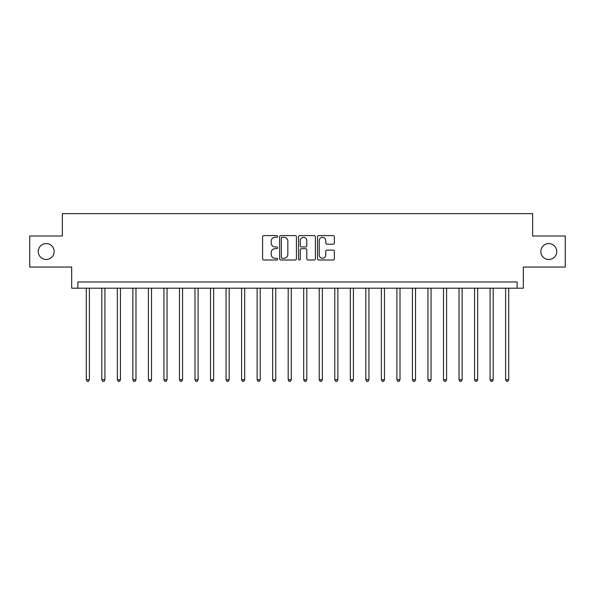 <?xml version="1.0" encoding="UTF-8"?>
<svg xmlns="http://www.w3.org/2000/svg" width="595" height="595" viewBox="0 0 595 595"><rect width="100%" height="100%" fill="white"/><g stroke="black" fill="none" stroke-linecap="round" stroke-linejoin="round"><path stroke-width="0.89" d="M277.62 236.46A0.855 0.855 0 0 0 276.764 235.605L263.808 235.605A1.22 1.22 0 0 0 262.588 236.825L262.588 258.78A1.22 1.22 0 0 0 263.808 260L276.764 260A0.855 0.855 0 0 0 277.62 259.145A0.855 0.855 0 0 0 276.764 258.289L275.091 258.289A3.905 3.905 0 0 1 271.186 254.385L271.186 252.555A3.905 3.905 0 0 1 275.091 248.658L276.764 248.658A0.855 0.855 0 0 0 277.62 247.803A0.855 0.855 0 0 0 276.764 246.947L275.091 246.947A3.905 3.905 0 0 1 271.186 243.043L271.186 241.213A3.905 3.905 0 0 1 275.091 237.316L276.764 237.316A0.855 0.855 0 0 0 277.62 236.46M540.833 251.529A7.951 7.951 0 0 0 548.791 259.48A7.951 7.951 0 0 0 556.741 251.529A7.951 7.951 0 0 0 548.791 243.578A7.951 7.951 0 0 0 540.833 251.529M38.258 251.529A7.951 7.951 0 0 0 46.209 259.48A7.951 7.951 0 0 0 54.167 251.529A7.951 7.951 0 0 0 46.209 243.578A7.951 7.951 0 0 0 38.258 251.529M333.141 244.203A1.22 1.22 0 0 0 334.36 242.983L334.36 236.825A1.22 1.22 0 0 0 333.141 235.605L318.749 235.605A1.22 1.22 0 0 0 317.529 236.825L317.529 258.78A1.22 1.22 0 0 0 318.749 260L333.141 260A1.22 1.22 0 0 0 334.36 258.78L334.36 251.335A1.22 1.22 0 0 0 333.141 250.116L326.982 250.116A1.22 1.22 0 0 0 325.762 251.335L325.762 255.024A3.265 3.265 0 0 1 322.497 258.289A3.265 3.265 0 0 1 319.24 255.024L319.24 240.573A3.265 3.265 0 0 1 322.497 237.316A3.265 3.265 0 0 1 325.762 240.573L325.762 242.983A1.22 1.22 0 0 0 326.982 244.203L333.141 244.203M517.107 288.181L523.317 288.181L523.317 267.058L565.25 267.058L565.25 235.999L532.637 235.999L532.637 213.635L62.363 213.635L62.363 235.999L29.75 235.999L29.75 267.058L71.683 267.058L71.683 288.181L517.107 288.181L517.107 281.971L77.893 281.971L77.893 288.181M296.436 236.825A1.22 1.22 0 0 0 295.217 235.605L280.825 235.605A1.22 1.22 0 0 0 279.605 236.825L279.605 258.78A1.22 1.22 0 0 0 280.825 260L295.217 260A1.22 1.22 0 0 0 296.436 258.78L296.436 236.825M299.783 235.605L314.175 235.605A1.22 1.22 0 0 1 315.395 236.825L315.395 258.78A1.22 1.22 0 0 1 314.175 260L308.017 260A1.22 1.22 0 0 1 306.797 258.78L306.797 249.878A1.22 1.22 0 0 0 305.577 248.658L301.494 248.658A1.22 1.22 0 0 0 300.274 249.878L300.274 259.145A0.855 0.855 0 0 1 299.419 260A0.855 0.855 0 0 1 298.564 259.145L298.564 236.825A1.22 1.22 0 0 1 299.783 235.605M282.164 237.316A0.855 0.855 0 0 0 281.309 238.164L281.309 257.434A0.855 0.855 0 0 0 282.164 258.289L283.934 258.289A3.905 3.905 0 0 0 287.839 254.385L287.839 241.213A3.905 3.905 0 0 0 283.934 237.316L282.164 237.316M306.797 240.64A3.265 3.265 0 0 0 303.539 237.375A3.265 3.265 0 0 0 300.274 240.64L300.274 245.728A1.22 1.22 0 0 0 301.494 246.947L305.577 246.947A1.22 1.22 0 0 0 306.797 245.728L306.797 240.64M86.282 288.181L86.282 379.751L89.391 379.751L89.391 288.181M89.391 379.751L88.454 381.365L87.212 381.365L86.282 379.751M101.812 288.181L101.812 379.751L104.921 379.751L104.921 288.181M104.921 379.751L103.984 381.365L102.742 381.365L101.812 379.751M117.341 288.181L117.341 379.751L120.45 379.751L120.45 288.181M120.45 379.751L119.521 381.365L118.279 381.365L117.341 379.751M132.871 288.181L132.871 379.751L135.98 379.751L135.98 288.181M135.98 379.751L135.05 381.365L133.808 381.365L132.871 379.751M148.408 288.181L148.408 379.751L151.509 379.751L151.509 288.181M151.509 379.751L150.58 381.365L149.338 381.365L148.408 379.751M163.937 288.181L163.937 379.751L167.039 379.751L167.039 288.181M167.039 379.751L166.109 381.365L164.867 381.365L163.937 379.751M179.467 288.181L179.467 379.751L182.576 379.751L182.576 288.181M182.576 379.751L181.639 381.365L180.397 381.365L179.467 379.751M194.996 288.181L194.996 379.751L198.105 379.751L198.105 288.181M198.105 379.751L197.168 381.365L195.926 381.365L194.996 379.751M210.526 288.181L210.526 379.751L213.635 379.751L213.635 288.181M213.635 379.751L212.705 381.365L211.463 381.365L210.526 379.751M226.055 288.181L226.055 379.751L229.164 379.751L229.164 288.181M229.164 379.751L228.235 381.365L226.993 381.365L226.055 379.751M241.592 288.181L241.592 379.751L244.694 379.751L244.694 288.181M244.694 379.751L243.764 381.365L242.522 381.365L241.592 379.751M257.122 288.181L257.122 379.751L260.223 379.751L260.223 288.181M260.223 379.751L259.294 381.365L258.051 381.365L257.122 379.751M272.651 288.181L272.651 379.751L275.76 379.751L275.76 288.181M275.76 379.751L274.823 381.365L273.581 381.365L272.651 379.751M288.181 288.181L288.181 379.751L291.29 379.751L291.29 288.181M291.29 379.751L290.353 381.365L289.111 381.365L288.181 379.751M303.71 288.181L303.71 379.751L306.819 379.751L306.819 288.181M306.819 379.751L305.889 381.365L304.647 381.365L303.71 379.751M319.24 288.181L319.24 379.751L322.349 379.751L322.349 288.181M322.349 379.751L321.419 381.365L320.177 381.365L319.24 379.751M334.777 288.181L334.777 379.751L337.878 379.751L337.878 288.181M337.878 379.751L336.949 381.365L335.706 381.365L334.777 379.751M350.306 288.181L350.306 379.751L353.408 379.751L353.408 288.181M353.408 379.751L352.478 381.365L351.236 381.365L350.306 379.751M365.836 288.181L365.836 379.751L368.945 379.751L368.945 288.181M368.945 379.751L368.007 381.365L366.765 381.365L365.836 379.751M381.365 288.181L381.365 379.751L384.474 379.751L384.474 288.181M384.474 379.751L383.537 381.365L382.295 381.365L381.365 379.751M396.895 288.181L396.895 379.751L400.004 379.751L400.004 288.181M400.004 379.751L399.074 381.365L397.832 381.365L396.895 379.751M412.424 288.181L412.424 379.751L415.533 379.751L415.533 288.181M415.533 379.751L414.603 381.365L413.361 381.365L412.424 379.751M427.961 288.181L427.961 379.751L431.063 379.751L431.063 288.181M431.063 379.751L430.133 381.365L428.891 381.365L427.961 379.751M443.491 288.181L443.491 379.751L446.592 379.751L446.592 288.181M446.592 379.751L445.662 381.365L444.42 381.365L443.491 379.751M459.02 288.181L459.02 379.751L462.129 379.751L462.129 288.181M462.129 379.751L461.192 381.365L459.95 381.365L459.02 379.751M474.55 288.181L474.55 379.751L477.659 379.751L477.659 288.181M477.659 379.751L476.721 381.365L475.479 381.365L474.55 379.751M490.079 288.181L490.079 379.751L493.188 379.751L493.188 288.181M493.188 379.751L492.258 381.365L491.016 381.365L490.079 379.751M505.609 288.181L505.609 379.751L508.718 379.751L508.718 288.181M508.718 379.751L507.788 381.365L506.546 381.365L505.609 379.751"/></g></svg>
